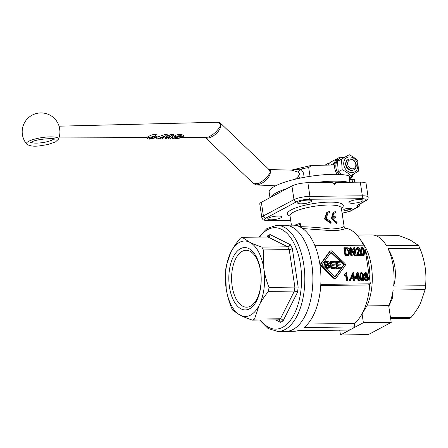 <?xml version="1.0" encoding="UTF-8"?>
<svg xmlns="http://www.w3.org/2000/svg" width="448" height="448" viewBox="0 0 448 448"><rect width="100%" height="100%" fill="white"/><g stroke="black" fill="none" stroke-linecap="round" stroke-linejoin="round"><path stroke-width="0.67" d="M390.482 317.582L411.141 317.358A42.459 22.047 89.4 0 1 410.138 317.94A42.459 22.047 89.4 0 1 409.125 318.433L390.639 318.634M365.652 200.928A2.358 1.949 -118.1 0 1 364.885 201.124L357.521 205.05A2.358 1.949 61.9 0 0 358.288 204.854L365.652 200.928C367.444 200.183 368.273 198.929 368.138 197.17L366.072 183.529A11.794 2.626 171.4 0 0 365.697 182.997A11.794 2.626 171.4 0 0 360.293 182.157L362.354 195.798L309.943 196.375L307.882 182.728A11.794 2.626 171.4 0 0 299.029 183.725A11.794 2.626 171.4 0 0 291.922 185.976L293.983 199.618L263.413 215.925A11.794 2.626 171.4 0 0 261.828 217.582C263.514 220.226 261.716 219.996 268.811 220.685L290.718 220.444M359.234 206.114A2.358 2.29 148.4 0 1 357.694 207.06A2.358 1.949 61.9 0 0 358.462 206.87A2.358 2.358 0 0 0 359.682 204.434A2.358 0.526 171.4 0 0 359.666 204.389A2.358 2.29 148.4 0 1 359.234 206.114M358.557 204.714A2.358 2.29 148.4 0 1 356.922 205.806L357.694 207.06L349.558 211.4A2.358 0.795 76.7 0 0 349.759 211.422A2.358 0.795 76.7 0 0 349.866 211.372M302.742 228.575L331.862 230.664L339.192 230.216L344.07 229.118L346.074 228.323L344.932 227.825L344.07 226.576M346.074 228.323A49.538 25.726 89.4 0 1 359.391 238.151A49.538 25.726 89.4 0 1 363.356 245.196M365.254 249.855A49.538 25.726 89.4 0 1 369.897 280.526M369.746 284.183A49.538 25.726 89.4 0 1 362.051 313.841L366.906 305.889L388.679 305.654L391.21 322.409L363.39 322.711L351.926 328.826A53.077 27.563 89.4 0 1 348.942 330.081L298.138 330.635A53.077 27.563 89.4 0 1 293.972 331.296L285.908 331.38A53.077 27.563 -90.6 0 0 293.065 329.47A53.077 27.563 89.4 0 1 290.074 330.725A53.077 27.563 89.4 0 1 285.908 331.38L277.844 331.47A53.077 27.563 -90.6 0 0 285.001 329.56A53.077 27.563 -90.6 0 0 303.722 264.286A53.077 27.563 -90.6 0 0 276.685 225.322L284.749 225.238A53.077 27.563 89.4 0 1 312.57 271.04A53.077 27.563 89.4 0 1 293.065 329.47A53.077 27.563 -90.6 0 0 312.57 271.04A53.077 27.563 -90.6 0 0 284.749 225.238L292.813 225.148A53.077 27.563 89.4 0 1 314.966 245.823A53.077 27.563 89.4 0 1 315.308 246.68A53.077 27.563 89.4 0 1 320.863 283.416A53.077 27.563 89.4 0 1 320.813 284.48A53.077 27.563 89.4 0 1 304.018 327.499L354.822 326.945A53.077 27.563 89.4 0 1 351.926 328.826L340.463 334.942L368.278 334.639L391.21 322.409M359.391 238.151L363.266 243.729A42.459 22.047 89.4 0 1 364.218 245.185M364.661 245.907A42.459 22.047 89.4 0 1 366.906 305.889M310.682 201.88A7.078 1.574 -8.6 0 1 302.921 203.739A7.078 1.574 -8.6 0 1 297.64 203.006A7.078 1.574 -8.6 0 1 298.586 202.014A7.078 1.574 -8.6 0 1 306.348 200.161A7.078 1.574 -8.6 0 1 311.634 200.889A7.078 1.574 -8.6 0 1 310.682 201.88M362.001 201.32A7.078 1.574 -8.6 0 1 354.239 203.179A7.078 1.574 -8.6 0 1 348.953 202.446A7.078 1.574 -8.6 0 1 349.905 201.454A7.078 1.574 -8.6 0 1 357.666 199.595A7.078 1.574 -8.6 0 1 362.947 200.329A7.078 1.574 -8.6 0 1 362.001 201.32M280.75 217.851A7.078 1.574 -8.6 0 1 272.989 219.705A7.078 1.574 -8.6 0 1 267.708 218.971A7.078 1.574 -8.6 0 1 268.654 217.98A7.078 1.574 -8.6 0 1 276.416 216.126A7.078 1.574 -8.6 0 1 281.702 216.854A7.078 1.574 -8.6 0 1 280.75 217.851M350.941 209.261A3.931 0.874 -8.6 0 1 347.379 210.213A3.931 0.874 -8.6 0 1 344.036 210.174A3.931 0.874 -8.6 0 1 344.221 209.334A3.931 0.874 -8.6 0 1 349.244 208.258A3.931 0.874 -8.6 0 1 351.226 209.082A3.931 0.874 -8.6 0 1 350.941 209.261M351.445 208.852A4.715 1.053 -8.6 0 1 343.762 210.011M296.996 225.714L299.068 224.795L300.216 223.244L294.487 225.226M333.486 183.814L336.101 182.42L334.432 184.716L332.069 182.465L307.882 182.728M290.702 220.366L269.13 220.601A9.436 2.1 -8.6 0 1 265.77 218.182A2.358 1.949 -118.1 0 1 264.247 217.526A2.358 1.949 -118.1 0 1 263.413 215.925L261.346 202.283A11.794 2.626 171.4 0 0 259.767 203.935L261.828 217.582M261.346 202.283L291.922 185.976M336.101 182.42L360.293 182.157M297.282 225.714L297.797 225.966M344.131 226.761L343.997 226.257C343.347 227.623 339.058 228.553 331.134 229.046C320.18 227.651 310.05 226.867 300.737 226.699L300.474 227.147M335.485 217.879L335.311 216.742A27.126 6.037 171.4 0 0 332.556 216.647L334.253 213.102L335.586 212.822L335.418 211.686L333.732 212.044L331.906 218.361L337.137 223.054L336.963 221.917C335.009 221.631 333.598 220.254 332.73 217.784A27.126 6.037 -8.6 0 1 335.485 217.879L334.886 218.198A25.95 5.774 171.4 0 0 332.825 218.114M337.137 223.054L336.526 223.378L331.318 218.68L333.138 212.358L333.732 212.038M335.586 212.822L333.962 213.282M329.577 212.682L329.403 211.546L327.398 212.078L325.086 218.635L331.122 222.914L330.954 221.777L326.172 218.327L327.981 213.102L329.577 212.682L327.695 213.276M331.122 222.914L330.534 223.227L324.475 218.96L326.805 212.391L327.398 212.078M325.881 268.274L329.459 267.994L330.154 266.246L328.759 264.606L329.386 263.15C329.207 262.046 328.451 261.475 327.118 261.425L324.85 261.453L325.836 268.296M328.143 264.208L326.088 264.309L325.774 262.248L326.984 262.237L328.614 263.262L328.261 264.158M328.608 267.406L326.564 267.456L326.211 265.115L327.606 265.098L329.325 266.252L328.922 267.294M329.459 267.994L326.133 268.576M327.555 264.522L328.026 263.575L325.819 262.556M328.569 267.411L328.737 266.566L327.018 265.412L326.256 265.418M324.85 261.453L324.262 261.766L325.153 267.641M331.57 268.212L336.09 268.162L335.966 267.355L332.254 267.394L331.901 265.076L335.25 265.042L335.132 264.236L331.778 264.27L331.464 262.186L335.042 262.147L334.919 261.341L330.54 261.386L331.57 268.212L330.982 268.526L329.952 261.699L330.54 261.386M335.25 265.042L331.946 265.384M336.09 268.162L330.982 268.526M335.042 262.147L331.509 262.494M365.781 276.17L365.064 276.539L364.084 274.87L364.801 272.955L365.389 272.642L364.672 274.557L365.781 276.17L364.991 278.202C365.31 279.742 366.072 280.543 367.265 280.616L367.97 280.442L368.799 278.191L367.399 276.147L368.015 274.551L366.022 272.49L365.389 272.642M368.071 278.202L367.142 279.81L365.719 278.191L366.638 276.59L368.071 278.202L367.483 278.516L365.977 276.903M367.556 279.709L367.142 279.81M367.287 274.551L366.531 275.783L365.394 274.518L366.15 273.297L367.287 274.551L366.699 274.865L365.562 273.61L365.826 273.375M366.867 275.705L366.531 275.783M366.537 275.783L366.699 274.865M367.231 279.804L367.483 278.516M367.97 280.442L366.677 280.93C365.484 280.857 364.722 280.056 364.403 278.516L365.193 276.483M330.053 251.406L321.306 263.418A1.887 1.557 61.9 0 0 321.692 265.989L334.04 277.771A1.887 1.557 61.9 0 0 335.871 278.141A1.887 1.557 61.9 0 0 336.319 277.749L345.072 265.737A1.887 1.557 61.9 0 0 344.68 263.161L332.332 251.378A1.887 1.557 61.9 0 0 330.501 251.014A1.887 1.557 61.9 0 0 330.053 251.406L329.465 251.72A1.887 1.557 -118.1 0 1 329.913 251.328L330.501 251.014M322.067 264.701L331.29 252.034L344.305 264.454L341.712 268.016L341.606 267.294L337.887 267.333L337.54 265.014L340.889 264.981L340.766 264.174L337.417 264.208L337.103 262.125L340.676 262.086L340.558 261.279L336.179 261.324L337.21 268.15L341.65 268.1L335.082 277.116L322.067 264.701M340.889 264.981L337.585 265.322M344.305 264.454L343.717 264.768L340.637 261.834M341.65 267.607L343.717 264.768M340.066 261.285L330.915 252.549M335.871 278.141L335.283 278.454A1.887 1.557 -118.1 0 1 333.452 278.09L321.104 266.302A1.887 1.557 -118.1 0 1 320.718 263.732L329.465 251.72M337.21 268.15L336.622 268.464L335.591 261.638L336.179 261.324M341.65 268.1L336.622 268.464M340.676 262.086L337.148 262.433M334.869 276.914L341.062 268.414M345.677 255.685L348.902 255.416L349.849 251.608C349.479 249.502 348.734 248.248 347.614 247.839L344.473 247.727L345.677 255.685L345.089 255.998L343.885 248.041L344.473 247.727M349.087 253.551L348.471 254.537L346.298 254.738L345.374 248.657L347.598 248.797L349.065 251.608L349.087 253.551L348.499 253.865L348.477 251.922L347.01 249.11L345.425 248.965M348.135 254.66L348.499 253.865M348.902 255.416L347.172 255.976L345.089 255.998M351.506 255.623L352.24 255.612L351.299 249.374L355.275 255.578L356.059 255.573L354.855 247.615L354.127 247.621L355.074 253.87L351.086 247.654L350.302 247.666L351.506 255.623L350.918 255.937L349.714 247.979L350.302 247.666M356.059 255.573L354.687 255.892L351.54 250.986M355.275 255.578L354.687 255.892M352.24 255.612L350.918 255.937M354.127 247.621L353.539 247.934L354.239 252.577M360.662 254.582L357.823 254.61L359.918 249.732C359.71 248.427 359.005 247.699 357.795 247.554L357.034 247.727L356.255 249.878L357.006 249.973L357.89 248.354L359.184 249.721C359.397 250.275 359.005 251.238 358.014 252.605L356.983 255.562L360.808 255.522L360.662 254.582M356.255 249.878L355.667 250.191L356.446 248.041L357.034 247.727M357.006 249.973L355.667 250.191M356.983 255.562L356.395 255.875L357.426 252.918C358.417 251.552 358.809 250.589 358.596 250.034L357.302 248.668M360.808 255.522L356.395 255.875M360.965 251.586C361.469 254.43 362.303 255.774 363.462 255.629L364.062 255.483L364.739 251.546L363.675 248.326L362.242 247.503L361.648 247.643L360.965 251.586L360.377 251.899L361.06 247.957L361.648 247.643M364.011 251.552C364.308 253.921 364.095 255.013 363.362 254.822C362.656 255.035 362.102 253.954 361.693 251.58C361.39 249.211 361.603 248.119 362.337 248.31C363.048 248.091 363.602 249.172 364.011 251.552L363.423 251.866C363.014 249.486 362.46 248.405 361.749 248.623M363.642 254.75L363.362 254.822M363.317 254.822L363.423 251.866M364.062 255.483L362.874 255.942C361.715 256.088 360.881 254.744 360.377 251.899M347.782 280.694L346.573 272.703L346.108 272.709L344.742 274.725L344.882 275.671L346.125 274.473L347.071 280.7L347.782 280.694L346.483 281.014L345.593 275.128M344.742 274.725L344.154 275.038L346.108 272.709M344.882 275.671L344.294 275.985L344.154 275.038M347.071 280.7L346.483 281.014M350.028 280.666L350.834 280.661L350.666 279.546L349.86 279.552L350.028 280.666L349.44 280.98L349.272 279.871L349.86 279.552M350.834 280.661L349.44 280.98M354.127 280.622L354.844 280.616L354.553 278.712L355.337 278.701L355.202 277.805L354.418 277.81L353.64 272.658L353.058 272.664L351.198 277.85L351.333 278.746L353.842 278.718L354.127 280.622L353.539 280.935L353.254 279.031L350.745 279.059L350.61 278.163L352.47 272.978L353.058 272.664M351.898 277.838L353.164 274.232L353.707 277.822L351.898 277.838M353.069 277.827L352.716 275.498M355.337 278.701L354.603 279.014M354.844 280.616L353.539 280.935M351.198 277.85L350.61 278.163M351.333 278.746L350.745 279.059M353.842 278.718L353.254 279.031M358.624 280.571L359.335 280.566L359.05 278.662L359.834 278.65L359.699 277.754L358.915 277.766L358.137 272.608L357.549 272.614L355.695 277.799L355.83 278.695L358.338 278.667L358.624 280.571L358.036 280.885L357.75 278.981L355.208 278.774M356.39 277.788L357.655 274.182L358.198 277.771L356.39 277.788M357.566 277.777L357.213 275.447M359.834 278.65L359.094 278.97M359.335 280.566L358.036 280.885M357.549 272.614L356.961 272.927L355.208 277.827M355.695 277.799L355.242 278.04M355.83 278.695L355.242 279.009M358.338 278.667L357.75 278.981M360.248 276.623C360.752 279.468 361.586 280.812 362.746 280.661L363.345 280.521L364.022 276.578L362.958 273.358L361.525 272.541L360.931 272.681L360.248 276.623L359.66 276.937L360.343 272.994L360.931 272.681M363.294 276.59C363.597 278.958 363.378 280.045 362.645 279.86C361.939 280.073 361.385 278.992 360.976 276.612C360.674 274.243 360.886 273.157 361.62 273.342C362.331 273.129 362.886 274.21 363.294 276.59L362.706 276.903C362.298 274.523 361.743 273.442 361.032 273.655M362.925 279.787L362.645 279.86M362.6 279.86L362.706 276.903M363.345 280.521L362.158 280.974C360.998 281.126 360.164 279.782 359.66 276.937M315.308 246.68L315.162 245.722L364.549 245.179L370.395 283.836L321.009 284.379L320.863 283.416M370.395 283.836L368.284 284.967L320.751 285.482M307.686 324.022L354.301 323.512L354.822 326.945M363.39 322.711L362.051 313.841A49.538 25.726 89.4 0 1 354.301 323.512M340.463 334.942L339.741 330.182M356.972 235.06L371.543 234.903A42.459 22.047 89.4 0 1 385.034 243.494A42.459 22.047 89.4 0 1 386.467 245.734L418.41 245.381A42.459 22.047 89.4 0 1 419.927 248.226L387.985 248.573A42.459 22.047 89.4 0 1 393.658 286.076L425.6 285.729A42.459 22.047 89.4 0 1 425.102 289.649L393.159 289.996A42.459 22.047 89.4 0 1 388.679 305.654M418.41 245.381L410.917 240.458C407.859 238.924 403.81 237.3 398.776 235.592L376.275 235.838M411.141 317.358C415.173 312.446 418.275 307.821 420.448 303.475L425.102 289.649M425.6 285.729C426.166 279.087 425.992 272.826 425.09 266.952C424.217 261.072 422.498 254.834 419.927 248.226M385.034 243.494L386.467 245.734M393.159 289.996L392.263 298.514L388.786 306.359M387.985 248.573C395.298 261.016 397.191 273.515 393.658 286.076M252.51 320.146L278.404 319.866L279.832 320.561L280.414 322.269A44.822 23.274 -90.6 0 0 283.125 320.824L282.05 319.374L280.426 318.786L254.531 319.071A42.459 22.047 89.4 0 1 253.529 319.654A42.459 22.047 89.4 0 1 252.51 320.146C247.565 318.466 243.516 316.848 240.369 315.274A37.744 19.6 -90.6 0 0 259.185 305.239A37.744 19.6 -90.6 0 0 263.827 268.716A37.744 19.6 -90.6 0 0 249.654 242.222A37.744 19.6 -90.6 0 0 230.838 252.258A37.744 19.6 -90.6 0 0 226.195 288.786A37.744 19.6 -90.6 0 0 240.369 315.274L232.882 310.352A42.459 22.047 89.4 0 1 231.358 307.513C228.827 301.039 227.108 294.795 226.195 288.786L225.686 270.01A42.459 22.047 89.4 0 1 226.184 266.09L230.838 252.258C233.078 247.817 236.18 243.191 240.145 238.381A42.459 22.047 89.4 0 1 241.147 237.793A42.459 22.047 89.4 0 1 242.166 237.3L268.061 237.02L269.45 236.337L270.082 234.573A44.822 23.274 -90.6 0 0 267.372 236.018L267.45 237.026M263.318 249.939L289.212 249.654L290.898 249.318L292.32 248.461A44.822 23.274 -90.6 0 0 290.282 244.647L289.24 246.21L287.689 246.809L261.794 247.094A42.459 22.047 89.4 0 1 263.318 249.939L263.827 268.716C264.734 274.725 266.459 280.969 268.99 287.442A42.459 22.047 89.4 0 1 268.492 291.362C264.527 296.173 261.425 300.798 259.185 305.239L254.531 319.071M268.492 291.362L294.386 291.077L296.072 291.407L297.489 292.309A44.822 23.274 -90.6 0 0 298.155 287.05L268.99 287.442M250.51 306.158A28.448 14.773 89.4 0 1 246.669 307.182A28.448 14.773 89.4 0 1 231.756 282.632A28.448 14.773 89.4 0 1 242.211 251.311A28.448 14.773 89.4 0 1 246.047 250.286A28.448 14.773 89.4 0 1 260.966 274.837A28.448 14.773 89.4 0 1 250.51 306.158M240.464 248.69A31.186 16.195 -90.6 0 0 229.466 287.039A31.186 16.195 -90.6 0 0 249.558 308.812A31.186 16.195 -90.6 0 0 260.557 270.458A31.186 16.195 -90.6 0 0 240.464 248.69M242.166 237.3L249.654 242.222C252.801 243.79 256.85 245.414 261.794 247.094M348.88 182.28A43.053 9.582 171.4 0 0 337.921 181.171A43.053 9.582 171.4 0 0 314.586 182.655M350.146 182.269L349.188 175.907A2.358 0.526 171.4 0 0 348.891 175.711A43.053 9.582 171.4 0 0 336.89 174.35A43.053 9.582 171.4 0 0 291.822 180.068A43.053 9.582 171.4 0 0 269.147 192.214L269.976 197.68M354.306 179.598L354.704 182.218L354.306 179.614A2.358 0.526 171.4 0 0 354.306 179.598A2.358 0.526 171.4 0 0 353.646 179.34A2.358 0.526 171.4 0 0 352.055 179.407L352.481 182.241M349.754 179.642A8.254 1.837 171.4 0 0 352.055 179.407M287.106 188.546A43.053 9.582 171.4 0 0 270.525 197.389M256.301 184.906L258.72 184.66L261.962 183.249L264.998 181.104L267.876 178.22L269.696 175.403L270.575 171.931L270.581 170.526L269.058 169.562M268.649 169.529L291.984 170.162L297.769 172.032L299.88 173.919L298.082 176.574L295.26 179.206M310.022 176.338L308.7 167.597L311.59 165.351L331.918 165.066A3.539 2.918 61.9 0 0 333.066 164.774A3.539 2.918 61.9 0 0 334.32 163.201A11.794 9.733 -118.1 0 1 338.503 157.942A11.794 9.733 -118.1 0 1 342.334 156.979A11.794 9.733 -118.1 0 1 344.574 157.231M353.623 173.998A11.794 9.733 -118.1 0 1 349.614 178.752M28.655 141.316A16.178 3.601 -8.6 0 1 47.449 136.987A16.178 3.601 -8.6 0 1 58.391 139.255A18.872 18.872 0 0 0 59.92 131.191L59.461 127.602A18.872 18.872 0 0 0 37.554 113.249A18.872 18.872 0 0 0 26.706 144.049A16.178 3.601 -8.6 0 1 28.655 141.316M297.769 172.032A4.715 1.758 126.6 0 0 300.944 169.064L291.301 170.145M166.762 136.478L171.175 134.478L173.398 134.478L173.6 135.817L170.111 138.925L168.022 138.947L167.849 137.81M168.022 138.947L170.542 136.814L164.668 138.986L162.249 139.014L164.578 136.842L158.934 139.048L156.878 139.07L156.626 137.379L164.993 134.467L167.166 134.473L167.378 135.884L164.976 138.208L171.377 135.839L171.175 134.478M181.154 136.472L180.914 136.797C181.44 136.394 181.087 136.198 179.844 136.22L177.05 136.674L180.471 137.39L180.225 138.012L174.905 138.925L172.351 138.505L172.822 138.018L174.91 137.967L175.907 138.398L178.259 137.889L174.479 137.194L174.339 136.27L174.866 135.722C175.868 134.999 177.8 134.562 180.667 134.406L183.333 135.128L183.484 136.142L183.008 136.713L180.914 136.797L180.835 136.282M172.351 138.505L172.161 137.256L174.754 136.948M178.629 136.226L180.342 136.528L180.074 137.021M155.019 136.595L151.172 137.362L153.485 137.077L155.086 137.48L154.47 138.074L149.251 139.166L147.392 138.729L147.157 137.2L148.54 136.41C150.461 135.766 149.688 135.033 155.215 134.366L156.929 134.926L157.136 136.298L156.828 136.713L154.84 136.797L154.795 136.483M220.718 123.43C219.761 122.584 218.613 122.192 217.269 122.237L219.374 122.864L220.511 125.037L220.612 125.642L218.59 128.716L215.684 132.138L212.414 134.876L208.432 137.071L205.268 137.53L253.708 183.758L258.664 183.546L264.555 179.648L266.918 177.229L270.189 172.816L269.679 170.43L269.102 169.607L220.702 123.413L221.088 124.667L220.024 128.61L218.271 131.421L216.138 133.717L213.914 135.526L209.922 137.715L206.853 138.219L205.363 137.62M162.249 139.014L162.07 137.822M171.377 135.839L173.6 135.817M156.878 139.07L165.211 135.906L164.993 134.467M165.211 135.906L167.378 135.884M180.342 136.528L180.645 137.581L180.51 136.696M177.05 136.674L177.386 136.987L177.318 136.556M174.479 137.194L175.017 136.696C176.226 136.08 178.175 135.744 180.863 135.682L183.484 136.142M174.72 138.214L174.832 137.452M172.822 138.018L172.659 136.965M150.002 138.074L152.326 137.519C153.171 137.502 153.255 137.693 152.572 138.09L150.282 138.667L149.565 138.466L150.002 138.074M153.042 137.693L152.572 138.09L152.488 137.525M147.392 138.729L148.725 137.62L155.456 135.962C157.046 135.946 157.506 136.198 156.828 136.713M300.227 178.097A4.715 0.515 37.9 0 0 298.082 176.574M302.915 177.565L303.38 172.855L300.944 169.064A25.95 5.774 -8.6 0 1 308.7 167.597M325.746 165.133A11.794 9.733 -118.1 0 1 327.628 163.744A11.794 9.733 -118.1 0 1 329.51 163.027M338.503 157.942L331.156 161.862A11.794 9.733 61.9 0 0 327.841 165.11M352.391 168.84A4.738 3.909 -118.1 0 1 347.648 164.315A4.738 3.909 -118.1 0 1 351.008 159.706A4.738 3.909 -118.1 0 1 355.751 164.226A4.738 3.909 -118.1 0 1 352.391 168.84M350.263 158.894A5.897 4.866 61.9 0 0 348.348 159.376A5.897 4.866 61.9 0 0 346.36 165.777A5.897 4.866 61.9 0 0 351.982 170.262A5.897 4.866 61.9 0 0 353.898 169.786A5.897 4.866 61.9 0 0 355.886 163.386A5.897 4.866 61.9 0 0 350.263 158.894M344.462 157.293A10.853 8.954 61.9 0 0 343.65 157.265A10.853 8.954 61.9 0 0 340.127 158.15A10.853 8.954 61.9 0 0 339.058 174.423M340.127 158.15L338.951 158.777A10.853 8.954 61.9 0 0 337.31 174.356M349.457 177.694A10.853 8.954 61.9 0 0 350.336 177.296A10.853 8.954 61.9 0 0 353.528 174.054M349.21 154.728C352.621 156.414 355.466 158.396 357.745 160.686L358.495 171.153L350.717 175.666C348.443 173.382 345.598 171.394 342.188 169.708L341.432 159.242L349.21 154.728L337.495 161.342L338.246 171.814L341.477 174.574M351.322 172.598A8.137 6.714 61.9 0 0 357.79 165.396A8.137 6.714 61.9 0 0 350.196 156.951A8.137 6.714 61.9 0 0 343.728 164.153A8.137 6.714 61.9 0 0 351.322 172.598M347.995 159.566A5.897 4.866 61.9 0 0 345.66 164.321A5.897 4.866 61.9 0 0 348.594 169.478A5.897 4.866 61.9 0 0 353.713 169.876M341.432 159.242L337.495 161.342M342.188 169.708L338.246 171.814M350.717 175.666L349.266 176.439M368.138 197.17A11.794 2.626 171.4 0 0 367.758 196.638A11.794 2.626 171.4 0 0 362.354 195.798A2.358 1.226 89.4 0 1 362.253 197.59A2.358 1.226 89.4 0 1 361.525 198.699A9.436 2.1 -8.6 0 1 364.885 201.124M309.109 199.276A2.358 1.226 89.4 0 0 309.842 198.167A2.358 1.226 89.4 0 0 309.943 196.375A11.794 2.626 171.4 0 0 301.095 197.372A11.794 2.626 171.4 0 0 293.983 199.618A2.358 1.949 -118.1 0 0 294.818 201.219A2.358 1.949 -118.1 0 0 296.346 201.869A9.436 2.1 -8.6 0 1 309.109 199.276L361.525 198.699M265.77 218.182L296.346 201.869M269.13 220.601A2.358 1.226 89.4 0 1 268.811 220.685M359.682 204.49A2.358 0.526 171.4 0 0 359.682 204.434L359.542 204.187M350.325 211.21A2.358 1.949 -118.1 0 1 349.558 211.4L343.941 212.727A2.358 0.795 76.7 0 0 344.137 212.75L349.759 211.422A2.358 2.358 0 0 0 350.325 211.21L358.462 206.87M291.43 225.165L290.013 215.807A25.95 5.774 -8.6 0 1 293.496 212.167A25.95 5.774 -8.6 0 1 328.608 205.027A25.95 5.774 -8.6 0 1 341.326 208.046L344.176 226.873M341.359 208.258A28.308 6.3 171.4 0 0 329.437 202.126A28.308 6.3 171.4 0 0 296.369 207.687A28.308 6.3 171.4 0 0 290.046 216.02M342.149 213.466L342.434 213.31A2.358 1.949 -118.1 0 1 342.143 213.433M300.737 226.699L300.216 223.244M328.188 268.246L327.6 268.559M328.614 263.262L328.026 263.575M326.984 262.237L326.396 262.55M329.325 266.252L328.737 266.566M327.606 265.098L327.018 265.412M367.265 280.616L366.677 280.93M364.991 278.202L364.403 278.516M364.672 274.557L364.084 274.87M334.04 277.771L333.452 278.09M321.692 265.989L321.104 266.302M321.306 263.418L320.718 263.732M346.59 248.646L346.002 248.959M347.76 255.662L347.172 255.976M349.065 251.608L348.477 251.922M347.598 248.797L347.01 249.11M359.184 249.721L358.596 250.034M358.014 252.605L357.426 252.918M363.462 255.629L362.874 255.942M362.746 280.661L362.158 280.974M343.941 212.727A4.715 1.053 171.4 0 0 342.121 213.293M357.521 205.05A4.715 1.053 171.4 0 0 356.922 205.806M268.061 237.02L287.689 246.809A42.459 22.047 89.4 0 1 289.212 249.654L294.885 287.157A42.459 22.047 89.4 0 1 294.386 291.077L280.426 318.786A42.459 22.047 89.4 0 1 279.423 319.374A42.459 22.047 89.4 0 1 278.404 319.866M259.638 237.11A50.719 26.337 89.4 0 1 300.53 264.936A50.719 26.337 89.4 0 1 282.643 327.309A50.719 26.337 89.4 0 1 260.546 320.057M275.66 319.894L280.414 322.269M283.125 320.824L297.489 292.309M267.372 236.018L266.862 237.031M298.155 287.05L292.32 248.461M290.282 244.647L270.082 234.573M348.124 208.342A7.022 5.37 97.1 0 1 345.61 208.818A7.022 7.022 0 0 0 349.322 208.258M348.891 175.711L349.882 182.269M53.704 138.914A11.794 2.626 -8.6 0 1 52.377 139.882A11.794 2.626 -8.6 0 1 40.852 142.834A11.794 2.626 -8.6 0 1 31.08 142.335M178.758 137.105L178.634 136.287M180.863 135.682L180.667 134.406M175.017 136.696L174.866 135.722M177.509 138.275L177.43 137.754M175.907 138.398L175.79 137.614M150.282 138.667L150.181 137.984M153.485 137.077L153.406 136.567M155.456 135.962L155.215 134.366M148.725 137.62L148.54 136.41M330.798 165.077L334.32 163.201M344.137 212.75L342.434 213.31M276.685 225.322L266.974 228.497L258.77 237.121M259.678 320.068L268.066 328.507L277.844 331.47M30.604 142.397L30.419 142.8L31.315 142.206C36.182 138.706 56.504 137.99 54.477 139.16M26.706 144.049C29.361 146.037 33.662 146.647 39.614 145.869L47.768 144.558L55.507 141.938L58.391 139.255M291.284 170.145L311.59 165.346M59.175 137.071L147.19 137.402M155.081 137.43L156.632 137.435M171.718 137.491L172.194 137.491M180.639 137.525L205.806 137.62M154.913 136.343L155.086 137.48M256.698 184.94L253.708 183.758M275.626 185.814L256.676 184.946M217.302 122.237L59.08 126.185M327.628 163.744L325.007 165.144M348.348 159.376L347.967 159.578M353.898 169.786L353.522 169.982M349.468 177.761L350.336 177.296"/></g></svg>
